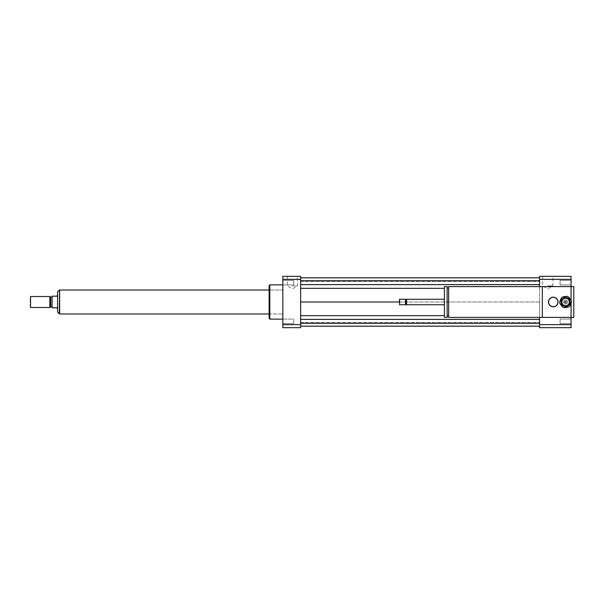 <?xml version="1.0" encoding="UTF-8"?>
<svg xmlns="http://www.w3.org/2000/svg" width="604" height="604" viewBox="0 0 604 604"><rect width="100%" height="100%" fill="white"/><g stroke="black" fill="none" stroke-linecap="round" stroke-linejoin="round"><path stroke-width="0.45" stroke-dasharray="3.02 2.27" d="M564.899 302A0.687 0.687 0 0 1 565.925 301.404A0.687 0.687 0 0 1 565.925 302.596A0.687 0.687 0 0 1 564.899 302A0.687 0.687 0 0 1 565.925 301.404A0.687 0.687 0 0 1 565.925 302.596A0.687 0.687 0 0 1 564.899 302M548.47 302A4.794 4.794 0 0 1 555.657 297.848A4.794 4.794 0 0 1 555.657 306.152A4.794 4.794 0 0 1 548.47 302M548.809 302A4.447 4.447 0 0 1 555.484 298.149A4.447 4.447 0 0 1 555.484 305.851A4.447 4.447 0 0 1 548.809 302A4.447 4.447 0 0 1 555.484 298.149A4.447 4.447 0 0 1 555.484 305.851A4.447 4.447 0 0 1 548.809 302M571.059 319.063L571.059 323.616L571.059 319.063L560.104 319.063L560.104 323.616L560.104 319.063L560.104 323.616L560.104 319.063L571.059 319.063L571.059 323.616L571.059 319.063M571.059 284.937L571.059 280.384L571.059 284.937L560.104 284.937L560.104 280.384L560.104 284.937L560.104 280.384L560.104 284.937L571.059 284.937L571.059 280.384L571.059 284.937M282.831 284.937L282.831 280.384L282.831 284.937L293.786 284.937L293.786 280.384L293.786 284.937L293.786 280.384L293.786 284.937L282.831 284.937L282.831 280.384L282.831 284.937M282.831 321.343L282.831 319.063L282.831 321.343M293.786 321.343L293.786 319.063L293.786 321.343M282.831 319.063L282.831 323.616L282.831 319.063L293.786 319.063L293.786 323.616L293.786 319.063L282.831 319.063M547.783 285.911L552.902 285.911L547.783 285.911M547.783 276.322L552.902 276.322L547.783 276.322M292.411 285.911L297.53 285.911L292.411 285.911M292.411 276.322L297.53 276.322L292.411 276.322M448.651 286.598L448.651 317.402M542.309 305.231L542.309 286.598L542.309 305.231M448.651 316.035L448.651 287.965L448.651 316.035M447.141 316.035L447.141 287.965L447.141 316.035M447.141 286.598L447.141 317.402M444.401 286.598L444.401 317.402M444.401 304.741L444.401 299.259L444.401 304.741M406.575 299.259L406.575 304.741M406.062 299.773L406.062 304.227M405.548 299.259L405.548 304.741M399.561 299.259L399.561 304.741M399.221 299.607L399.221 304.393M571.059 317.402L542.309 317.402L542.309 286.598L571.059 286.598L571.059 317.402L571.059 286.598M571.059 300.158L571.059 303.102M573.8 286.598L573.8 317.402M539.568 317.402L539.568 286.598M539.568 276.322L539.568 327.678L571.059 327.678L571.059 276.322L539.568 276.322M300.633 302L300.633 277.832L300.633 326.168L300.633 302L539.568 302L539.568 315.658L539.568 288.342L539.568 302L399.221 302M539.568 284.612L539.568 280.709L539.568 284.612L300.633 284.612M539.568 277.832L539.568 281.562L539.568 277.832L300.633 277.832M539.568 277.9L539.568 281.562L539.568 277.9L300.633 277.9M539.568 319.388L539.568 323.291L539.568 319.388L300.633 319.388M539.568 326.168L539.568 322.438L539.568 326.168L300.633 326.168M539.568 326.1L539.568 322.438L539.568 326.1L300.633 326.1M539.568 279.358L571.059 279.358M539.568 324.642L571.059 324.642M269.822 284.884L269.822 319.116M282.831 319.116L282.831 284.884L282.831 319.116M269.135 285.571L269.135 318.429M269.135 313.982L269.135 290.018L269.135 313.982L282.831 313.982L282.831 290.018L282.831 313.982L269.135 313.982M300.633 327.678L300.633 276.322L282.831 276.322L282.831 327.678L300.633 327.678M300.633 324.642L282.831 324.642M300.633 279.358L282.831 279.358M444.401 288.342L300.633 288.342M300.633 281.562L539.568 281.562L300.633 281.562M300.633 322.438L539.568 322.438L300.633 322.438M444.401 315.658L300.633 315.658M300.633 323.291L539.568 323.291M300.633 280.709L539.568 280.709M57.493 308.848L56.904 307.821L52.11 307.821L52.11 296.179L56.904 296.179L57.493 295.152M57.584 308.848L57.584 295.152M57.584 312.17L57.584 291.83M59.637 290.124L59.637 313.876L59.637 290.124M30.2 307.134L30.2 296.866M30.54 307.474L30.54 296.526M49.853 307.474L49.853 296.526M50.736 306.96L50.736 297.04M52.11 297.04L52.11 306.96L52.11 297.04M59.637 313.982L59.637 290.018M282.831 290.018L282.831 313.982L282.831 290.018L269.135 290.018L282.831 290.018M561.478 299.531L564.31 297.379A4.794 4.794 0 0 1 565.669 297.206L568.953 298.587A4.794 4.794 0 0 1 569.776 299.682L570.221 303.208A4.794 4.794 0 0 1 569.693 304.469L566.854 306.621A4.794 4.794 0 0 1 565.495 306.794L562.218 305.413A4.794 4.794 0 0 1 561.388 304.318L560.95 300.792A4.794 4.794 0 0 1 561.478 299.531M565.072 297.923A4.107 4.107 0 0 1 569.368 303.593A4.107 4.107 0 0 1 562.309 304.484A4.107 4.107 0 0 1 565.072 297.923A4.107 4.107 0 0 1 569.368 303.593A4.107 4.107 0 0 1 562.309 304.484A4.107 4.107 0 0 1 565.072 297.923M565.714 303.019A1.027 1.027 0 0 1 564.566 302.128A1.027 1.027 0 0 1 565.457 300.981A1.027 1.027 0 0 1 566.605 301.872A1.027 1.027 0 0 1 565.714 303.019M565.457 300.981A1.027 1.027 0 0 0 564.763 302.619A1.027 1.027 0 0 0 566.529 302.4A1.027 1.027 0 0 0 565.457 300.981M568.221 307.187L564.317 307.678A5.821 5.821 0 0 1 562.407 306.877L560.029 303.744A5.821 5.821 0 0 1 559.772 301.69L561.297 298.059A5.821 5.821 0 0 1 562.951 296.813L566.854 296.322A5.821 5.821 0 0 1 568.764 297.123L571.135 300.256A5.821 5.821 0 0 1 571.399 302.31L569.866 305.941A5.821 5.821 0 0 1 568.221 307.187M565.117 298.263A3.767 3.767 0 0 1 569.051 303.465A3.767 3.767 0 0 1 562.581 304.273A3.767 3.767 0 0 1 565.117 298.263M565.329 299.962A2.054 2.054 0 0 1 567.481 302.8A2.054 2.054 0 0 1 563.947 303.238A2.054 2.054 0 0 1 565.329 299.962A2.054 2.054 0 0 1 567.481 302.8A2.054 2.054 0 0 1 563.947 303.238A2.054 2.054 0 0 1 565.329 299.962M59.298 290.124L59.298 313.876M571.059 323.616L560.104 323.616L571.059 323.616M571.059 280.384L560.104 280.384L571.059 280.384M282.831 280.384L293.786 280.384L282.831 280.384M282.831 323.616L293.786 323.616L282.831 323.616M542.664 276.322L542.664 285.911L547.783 288.863L552.902 285.911L552.902 276.322M287.3 276.322L287.3 285.911L292.411 288.863L297.53 285.911L297.53 276.322"/><path stroke-width="0.91" d="M548.47 302A4.794 4.794 0 0 1 555.657 297.848A4.794 4.794 0 0 1 555.657 306.152A4.794 4.794 0 0 1 548.47 302M571.059 303.102L571.059 317.402L448.651 317.402L448.651 286.598L571.059 286.598L571.059 300.158M542.309 317.402L542.309 286.598M448.651 316.035L447.141 316.035M447.141 317.402L447.141 286.598L444.401 286.598L444.401 317.402L447.141 317.402M444.401 304.741L406.575 304.741L406.575 299.259L444.401 299.259M406.575 304.741L406.062 304.227L406.062 299.773L406.575 299.259M405.548 304.741L405.548 299.259L399.561 299.259L399.561 304.741L405.548 304.741L406.062 304.227M399.561 304.741L399.561 299.259M539.568 317.402L539.568 327.678L571.059 327.678L571.059 317.402L573.8 317.402L573.8 286.598L571.059 286.598L571.059 276.322L539.568 276.322L539.568 279.358L571.059 279.358M539.568 286.598L539.568 279.358M539.568 324.642L571.059 324.642M282.831 319.116L269.822 319.116L269.822 284.884L282.831 284.884M269.822 319.116L269.135 318.429L269.135 285.571L269.822 284.884M300.633 276.322L300.633 327.678L282.831 327.678L282.831 276.322L300.633 276.322M300.633 279.358L282.831 279.358M300.633 324.642L282.831 324.642M300.633 284.612L539.568 284.612M300.633 288.342L444.401 288.342M300.633 280.709L539.568 280.709M300.633 277.832L539.568 277.832M300.633 302L399.221 302M300.633 326.168L539.568 326.168M300.633 323.291L539.568 323.291M300.633 319.388L539.568 319.388M300.633 315.658L444.401 315.658M52.11 307.821L56.904 307.821L57.584 308.848L57.584 295.152L56.904 296.179L52.11 296.179L52.11 307.821M59.298 290.124L57.584 291.83L57.584 312.17L59.298 313.876L59.637 290.124M30.54 296.526L30.54 307.474L49.853 307.474L49.853 296.526L30.54 296.526L30.54 307.474M49.853 296.526L50.736 297.04L50.736 306.96L49.853 307.474M50.736 297.04L52.11 297.04M269.135 290.018L59.637 290.018L59.637 313.982L269.135 313.982M564.31 297.379L561.478 299.531A4.794 4.794 0 0 0 560.95 300.792L561.388 304.318A4.794 4.794 0 0 0 562.218 305.413L565.495 306.794A4.794 4.794 0 0 0 566.854 306.621L569.693 304.469A4.794 4.794 0 0 0 570.221 303.208L569.776 299.682A4.794 4.794 0 0 0 568.953 298.587L565.669 297.206A4.794 4.794 0 0 0 564.31 297.379M564.317 307.678L568.221 307.187A5.821 5.821 0 0 0 569.866 305.941L571.399 302.31A5.821 5.821 0 0 0 571.135 300.256L568.764 297.123A5.821 5.821 0 0 0 566.854 296.322L562.951 296.813A5.821 5.821 0 0 0 561.297 298.059L559.772 301.69A5.821 5.821 0 0 0 560.029 303.744L562.407 306.877A5.821 5.821 0 0 0 564.317 307.678M565.117 298.263A3.767 3.767 0 0 1 569.051 303.465A3.767 3.767 0 0 1 562.581 304.273A3.767 3.767 0 0 1 565.117 298.263M448.651 287.965L447.141 287.965M406.062 299.773L405.548 299.259M50.736 306.96L52.11 306.96"/></g></svg>
